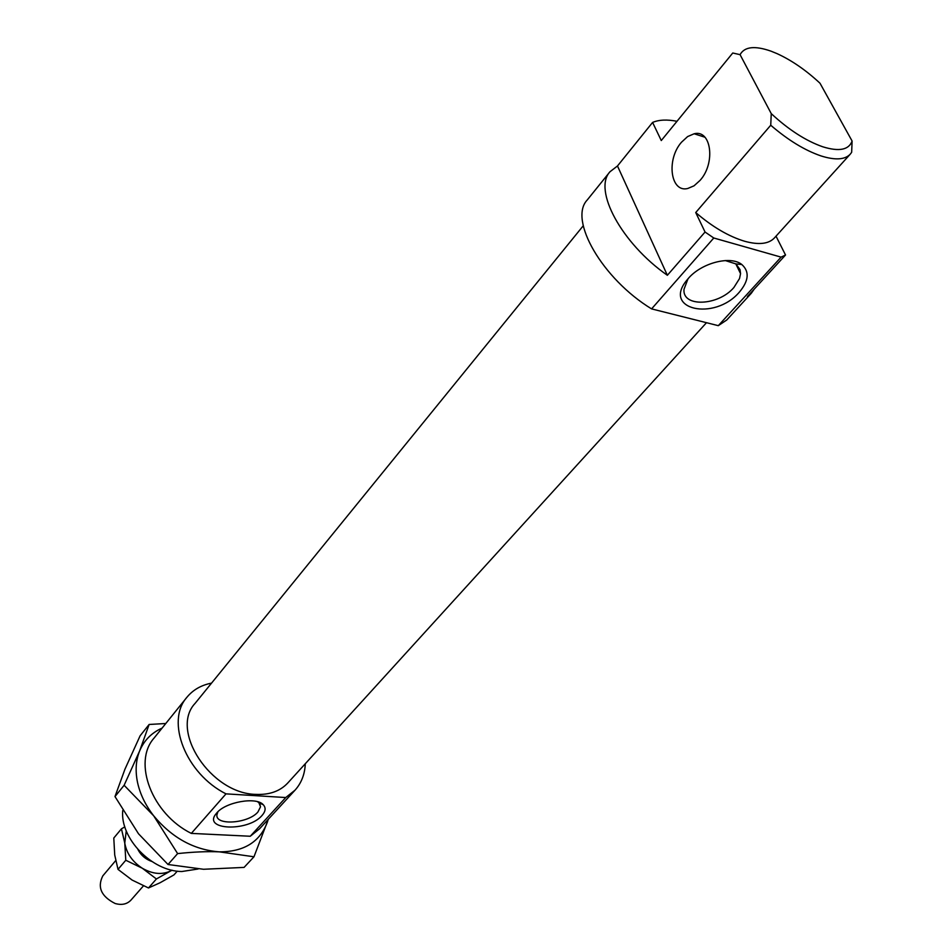 <?xml version="1.0" encoding="UTF-8"?>
<svg xmlns="http://www.w3.org/2000/svg" width="952" height="952" viewBox="0 0 952 952"><rect width="100%" height="100%" fill="white"/><g stroke="black" fill="none" stroke-linecap="round" stroke-linejoin="round"><path stroke-width="1.43" d="M151.773 861.441L151.654 861.405C145.537 859.216 140.956 855.265 137.921 849.529M143.431 885.884L130.971 900.104C127.021 904.233 121.737 905.364 115.121 903.496C101.209 896.439 97.104 887.228 102.804 875.876L115.68 860.62M217.972 834.69L212.558 834.428M162.078 728.113C151.594 732.778 144.133 740.347 139.67 750.842C135.85 760.267 135.148 770.799 137.528 782.413C140.063 794.063 145.454 805.202 153.689 815.816L124.129 785.281L139.67 750.842L149.131 724.472L165.779 723.508M149.131 724.472L140.111 735.801L124.962 769.168L114.99 796.562L138.516 833.785L168.028 864.499L203.526 869.271L244.081 867.403L253.97 856.788L219.317 851.85C243.986 851.885 260.039 841.901 267.464 821.873L268.202 819.386M268.297 819.279L253.97 856.788M219.317 851.85C207.369 851.326 193.47 851.909 177.619 853.599L153.689 815.816C172.062 837.867 193.934 849.874 219.317 851.85M168.028 864.499L177.619 853.599M114.99 796.562L124.129 785.281M126.247 830.858L124.771 843.056L121.439 828.823L113.788 838.046L114.728 855.003L118.012 869.378L132.09 880.053L148.488 887.966L160.114 882.73L173.954 874.9L177.286 871.151M172.11 870.223L170.468 871.044L171.979 870.188M121.439 828.823L124.843 826.883M170.468 871.044L156.414 878.97L142.312 868.248C152.487 874.055 161.876 874.995 170.468 871.044M142.312 868.248L125.783 860.251L124.771 843.056C126.58 853.397 132.423 861.798 142.312 868.248M118.012 869.378L125.783 860.251M148.488 887.966L156.414 878.97M191.316 833.393L226.005 793.861L285.743 797.538L250.269 836.249L191.316 833.393C151.832 813.924 132.459 762.266 154.022 738.121L186.925 697.257C193.03 689.831 201.241 685.131 211.546 683.119M226.005 793.861C185.723 773.667 165.398 721.271 186.925 697.257M706.503 322.692L287.742 783.032C280.055 791.219 269.416 795.003 255.826 794.384C210.868 793.694 169.432 730.386 195.1 703.361L583.243 225.779M700.041 180.404C715.785 163.185 711.346 129.234 694.163 133.768L687.618 136.576L681.477 142.241C666.126 159.555 670.446 192.875 687.713 188.508L694.044 185.819L700.041 180.404M651.584 308.888L713.786 238L781.104 257.135L718.296 325.667L651.584 308.888C602.271 278.876 568.38 219.662 587.217 200.003L609.982 171.741L617.479 165.981L652.596 122.427C658.962 119.726 667.09 119.345 676.991 121.297M713.786 238L705.051 232.026L667.364 275.283C621.489 243.284 592.906 189.876 609.982 171.741M687.998 278.817L684 289.301C682.132 307.472 718.26 305.997 733.885 287.516L739.537 278.531L740.549 273.652L740.049 269.642L735.908 263.918L725.281 260.55M688.225 278.555C701.279 262.966 730.612 255.303 741.81 264.513C749.676 271.606 748.855 280.816 739.335 292.169C714.274 321.55 661.414 309.59 687.38 279.555L688.225 278.555M216.77 812.948C225.6 801.929 256.433 796.562 263.276 804.749C266.048 807.784 265.644 811.354 262.05 815.459C248.115 832.119 201.396 830.239 216.473 813.306L216.77 812.948M217.913 811.77L216.913 814.781C215.188 825.931 248.448 823.539 257.944 811.961L260.515 806.808L258.956 802.822L257.564 801.727M198.111 868.997L181.844 871.52C151.904 871.437 119.916 838.284 122.737 810.509M652.596 122.427L661.271 140.551L732.754 53.003L740.073 54.657L771.251 113.633L770.739 125.236C788.089 140.158 804.833 150.38 820.981 155.914C835.13 160.364 844.888 159.793 850.255 154.176L851.659 152.296L852.099 141.039C848.863 149.928 839.069 151.844 822.754 146.786C805.856 140.848 788.684 129.793 771.251 113.633M740.073 54.657C744.476 46.672 754.734 45.494 770.87 51.111L777.01 53.609C791.671 60.321 805.999 70.198 820.005 83.24L852.099 141.039M770.739 125.236L695.722 212.546L705.051 232.026M850.255 154.176L774.392 237.964C768.657 243.998 758.768 245.104 744.726 241.284C728.744 236.477 712.405 226.897 695.722 212.546M667.364 275.283L617.479 165.981M754.186 289.17L751.295 293.275L747.427 296.536L785.531 255.005L776.011 236.167M785.531 255.005L781.104 257.135M751.295 293.275L726.745 320.003L718.296 325.667M305.283 763.742C304.854 774.238 301.427 783.056 295.001 790.208L259.515 828.847L250.269 836.249M295.001 790.208L285.743 797.538M704.932 137.231L694.163 133.768M740.549 273.652L735.789 263.835M741.81 264.513L735.908 263.918M263.276 804.749L258.956 802.822M260.515 806.808L259.777 803.857M259.599 803.107L259.396 802.346"/></g></svg>
